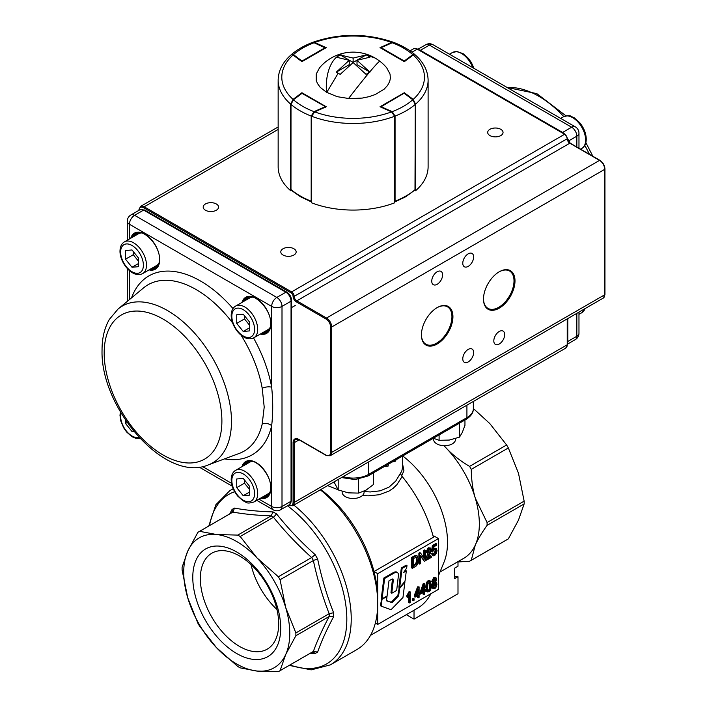 <?xml version="1.0" encoding="UTF-8"?>
<svg xmlns="http://www.w3.org/2000/svg" width="707" height="707" viewBox="0 0 707 707"><rect width="100%" height="100%" fill="white"/><g stroke="black" fill="none" stroke-linecap="round" stroke-linejoin="round"><path stroke-width="1.06" d="M252.841 461.415A18.285 10.561 -120 0 0 249.589 462.263L235.625 470.332A18.285 10.561 60 0 1 249.712 475.228A18.285 10.561 60 0 1 257.693 493.627A18.285 10.561 60 0 1 253.91 502.005L267.873 493.937A18.285 10.561 -120 0 0 270.242 491.551M243.217 495.713L236.721 487.644L236.721 478.984L243.217 478.409L249.704 486.478L249.704 495.139L243.217 495.713L249.704 491.966M249.704 489.659L244.481 483.164L236.721 487.644M244.481 479.982L244.481 483.164M133.314 430.757L132.006 431.517L133.791 431.35M132.006 431.517L125.519 423.44L125.519 420.161M127.119 422.512L125.519 423.44M141.63 232.957A18.285 10.561 -120 0 0 138.378 233.814L124.414 241.882A18.285 10.561 60 0 1 138.51 246.778A18.285 10.561 60 0 1 146.49 265.178A18.285 10.561 60 0 1 142.699 273.556L156.671 265.487A18.285 10.561 -120 0 0 159.031 263.101M132.006 249.96L138.501 258.028L138.501 266.689L132.006 267.264L125.519 259.195L125.519 250.534L132.006 249.96M138.501 263.517L132.006 267.264M138.501 261.21L133.278 254.714L125.519 259.195M133.278 251.533L133.278 254.714M270.242 327.306A18.285 10.561 60 0 1 267.873 329.692L253.91 337.76A18.285 10.561 -120 0 0 257.693 329.382A18.285 10.561 -120 0 0 249.712 310.983A18.285 10.561 -120 0 0 235.625 306.087L249.589 298.018A18.285 10.561 60 0 1 252.841 297.161M243.217 314.164L236.721 314.739L236.721 323.399L243.217 331.468L249.704 330.894L249.704 322.233L243.217 314.164M244.481 315.737L244.481 318.919L236.721 323.399M249.704 327.721L243.217 331.468M244.481 318.919L249.704 325.414M353.129 58.08L353.129 62.419L366.067 54.943L353.129 58.08L340.182 54.943L336.488 57.17A43.799 25.912 78.6 0 0 326.501 92.281L337.177 96.665L349.461 98.635L362.187 98.087L369.054 96.673L375.346 94.499L384.14 89.17L387.577 85.459L389.707 81.411L390.388 78.274L390.034 74.049L386.711 67.828A43.799 43.799 0 0 0 379.915 61.288A43.799 2.05 127.7 0 0 369.77 71.911L366.067 74.368L353.129 62.552L340.182 74.368L336.302 72.132L349.249 60.316L336.302 57.179M366.067 54.943L375.028 58.009A43.799 43.799 0 0 0 344.468 52.998A43.799 25.912 78.6 0 0 337.195 56.56M340.182 54.943L353.129 62.419M349.249 60.316L349.249 64.655L336.302 72.132M344.468 52.998A43.799 43.799 0 0 0 319.537 67.828L316.223 74.023L316.223 80.342L317.416 83.426L320.209 87.341L326.501 92.281M369.947 72.132L357.008 64.655L357.008 60.316L369.947 72.132M368.135 55.986L369.947 57.179L357.008 60.316M326.749 92.423L338.114 73.316M291.337 54.651L293.467 54.633A0.734 0.477 126.9 0 0 293.043 55.013A71.319 41.174 0 0 0 293.043 99.387L301.916 92.723L326.227 106.757L314.695 111.883A71.319 41.174 0 0 0 391.554 111.883L380.021 106.757L404.333 92.723L413.206 99.387A71.319 41.174 0 0 0 413.206 55.013A0.734 0.477 -126.9 0 0 412.782 54.633L414.744 54.474C409.123 49.667 402.23 45.69 394.055 42.535L391.758 42.95M314.049 42.756L312.194 42.535L314.049 42.756A71.319 41.174 0 0 0 293.467 54.633L301.995 61.032L325.123 47.678L314.049 42.756M314.491 42.95L325.485 48.058M292.884 100.102A0.734 0.477 53.1 0 1 293.467 99.758L290.975 104.397L290.975 189.503A74.977 43.286 0 0 0 300.113 195.901A74.977 43.286 0 0 0 311.186 201.177L311.186 116.063L314.049 111.644L314.359 112.051M311.628 202.034L311.628 201.248M301.412 93.704A0.734 0.477 53.1 0 1 301.553 93.377L293.025 99.767L290.975 104.397A74.977 43.286 180 0 0 300.113 110.796A74.977 43.286 180 0 0 311.186 116.063L311.628 116.142M394.594 202.043L405.765 196.74L415.248 189.785L415.274 104.397L412.782 99.758A0.734 0.477 -53.1 0 1 413.224 99.767L404.696 93.377A0.734 0.734 0 0 0 403.891 93.324L381.126 106.722L392.208 111.644L395.063 116.063L395.063 201.177A74.977 43.286 0 0 0 406.145 195.901A74.977 43.286 0 0 0 415.274 189.503L415.274 189.034M391.89 112.051L392.208 111.644A71.319 41.174 0 0 0 412.782 99.758L404.263 93.368A0.734 0.477 -53.1 0 1 404.696 93.377M428.106 80.183L428.106 166.781A74.977 43.286 180 0 1 415.575 190.74L415.575 104.141A74.977 43.286 180 0 0 428.106 80.183C427.912 70.7 423.573 62.234 415.071 54.766L413.206 55.013L404.333 61.668L380.021 47.634L391.554 42.508A71.319 41.174 0 0 0 314.695 42.508L326.227 47.634L301.916 61.668L293.043 55.013L291.178 54.766C282.676 62.234 278.337 70.7 278.151 80.183L278.151 166.781A74.977 43.286 180 0 0 290.683 190.74L290.683 104.141A74.977 43.286 180 0 1 278.151 80.183M301.916 93.236L301.916 92.723M293.043 99.387L290.683 104.141M291.284 190.289L290.683 190.74M314.695 42.508L312.476 42.447M393.772 42.447L391.554 42.508M415.575 104.141L413.206 99.387M404.333 93.236L404.333 92.723M415.575 190.74L414.965 190.289M391.554 111.883L394.621 116.24A74.977 43.286 180 0 1 311.628 116.24L311.628 202.838A74.977 43.286 180 0 0 394.621 202.838L394.621 116.24M311.628 116.24L314.695 111.883M489.933 135.576A7.68 4.436 0 0 0 498.302 136.539A7.68 4.436 0 0 0 503.048 132.448A7.68 4.436 0 0 0 500.795 129.31A7.68 4.436 0 0 0 492.426 128.347A7.68 4.436 0 0 0 487.689 132.448A7.68 4.436 0 0 0 489.933 135.576M283.039 255.033A7.68 4.436 0 0 0 291.408 255.987A7.68 4.436 0 0 0 296.153 251.895A7.68 4.436 0 0 0 293.9 248.758A7.68 4.436 0 0 0 285.531 247.795A7.68 4.436 0 0 0 280.794 251.895A7.68 4.436 0 0 0 283.039 255.033M205.454 210.235A7.68 4.436 0 0 0 213.823 211.199A7.68 4.436 0 0 0 218.569 207.098A7.68 4.436 0 0 0 216.315 203.961A7.68 4.436 0 0 0 207.946 203.006A7.68 4.436 0 0 0 203.201 207.098A7.68 4.436 0 0 0 205.454 210.235M431.747 281.156A7.68 4.436 120 0 0 433.338 284.674A7.68 4.436 120 0 0 439.259 282.614A7.68 4.436 120 0 0 442.609 274.89A7.68 4.436 120 0 0 441.018 271.373A7.68 4.436 120 0 0 435.097 273.432A7.68 4.436 120 0 0 431.747 281.156M462.776 263.243A7.68 4.436 120 0 0 464.366 266.76A7.68 4.436 120 0 0 470.288 264.701A7.68 4.436 120 0 0 473.646 256.968A7.68 4.436 120 0 0 472.055 253.451A7.68 4.436 120 0 0 466.134 255.51A7.68 4.436 120 0 0 462.776 263.243M462.776 358.803A7.68 4.436 120 0 0 464.366 362.32A7.68 4.436 120 0 0 470.288 360.261A7.68 4.436 120 0 0 473.646 352.528A7.68 4.436 120 0 0 472.055 349.019A7.68 4.436 120 0 0 466.134 351.07A7.68 4.436 120 0 0 462.776 358.803M493.813 340.889A7.68 4.436 120 0 0 495.404 344.397A7.68 4.436 120 0 0 501.325 342.347A7.68 4.436 120 0 0 504.674 334.614A7.68 4.436 120 0 0 503.084 331.097A7.68 4.436 120 0 0 497.162 333.156A7.68 4.436 120 0 0 493.813 340.889M421.425 334.605A21.581 12.461 120 0 0 425.888 344.203A21.581 12.461 120 0 0 442.52 338.423A21.581 12.461 120 0 0 451.941 316.709A21.581 12.461 120 0 0 447.469 306.829A21.581 12.461 120 0 0 436.926 307.757M483.491 298.778A21.581 12.461 120 0 0 487.963 308.367A21.581 12.461 120 0 0 504.586 302.587A21.581 12.461 120 0 0 514.007 280.873A21.581 12.461 120 0 0 509.535 270.993A21.581 12.461 120 0 0 498.992 271.921M452.931 316.709A22.279 12.867 -60 0 1 437.173 344A22.279 12.867 -60 0 1 421.425 334.897A22.279 12.867 -60 0 1 437.173 307.607L437.173 307.607A22.279 12.867 -60 0 1 452.931 316.709M514.996 280.873A22.279 12.867 -60 0 1 499.248 308.164A22.279 12.867 -60 0 1 483.491 299.061A22.279 12.867 -60 0 1 499.248 271.78L499.248 271.78A22.279 12.867 -60 0 1 514.996 280.873M264.206 407.073L262.209 388.258A7.317 3.146 169.7 0 1 271.665 387.215C273.061 400.728 273.061 413.542 271.665 425.649A7.317 5.073 12.9 0 0 262.209 424.006L264.206 407.073M391.758 593.253L396.68 590.407L398.439 575.277L398.156 573.262L396.68 571.945L395.036 571.857L392.518 573.05L383.857 578.026L381.303 598.378L382.08 598.829L387.083 595.948L388.965 580.845L391.687 579.28L392.959 579.015L393.304 580.341L391.758 593.253L390.971 592.802L392.447 578.971M397.467 572.396L394.568 572.811L384.635 578.476L383.857 578.026M384.635 578.476L382.08 598.829M398.651 595.842L392.102 602.647L386.482 600.809L387.021 596.478L382.019 599.368L381.161 606.164L391.051 609.699L402.955 597.521L404.899 582.091L399.579 588.454L398.651 595.842L397.864 595.391L391.325 602.196L386.508 600.614M392.102 602.647L391.325 602.196M381.727 598.626L380.384 605.713L381.161 606.164M382.019 599.368L381.232 598.917M399.322 587.376L397.864 595.391M399.579 588.454L398.801 588.003M406.313 570.911L403.653 572.449L406.675 568.066L406.985 565.609L402.106 568.419L399.685 587.579L405.014 581.216L406.313 570.911L405.535 570.461L404.687 570.956M399.685 587.579L398.907 587.128L401.32 567.968L406.198 565.158L406.985 565.609M402.106 568.419L401.32 567.968M524.143 501.139A80.465 46.459 60 0 1 524.161 502.544A80.465 46.459 60 0 1 524.143 503.932L487.079 525.336A80.465 46.459 -120 0 0 487.088 523.949A80.465 46.459 -120 0 0 487.079 522.535L524.143 501.139L518.487 473.248L508.342 447.955L471.269 469.36A80.465 46.459 -120 0 0 469.563 466.39L506.627 444.986A80.465 46.459 60 0 1 508.342 447.955M443.855 445.693A74.977 43.286 60 0 1 446.603 448.494L444.076 445.702M466.92 405.173L466.92 417.634L368.639 474.37A3.659 2.112 60 0 1 367.887 476.05L466.16 419.304A3.659 2.112 60 0 1 464.331 419.127M473.345 401.461L473.345 408.673A21.944 12.673 180 0 1 466.92 417.634A3.659 2.112 60 0 1 466.16 419.304L367.887 476.05L355.108 479.576L341.543 477.561M278.682 623.795A55.393 31.983 -120 0 0 239.514 555.958A55.393 31.983 -120 0 0 211.817 553.21A55.393 31.983 -120 0 0 200.346 578.565A55.393 31.983 -120 0 0 239.514 646.41A55.393 31.983 -120 0 0 267.211 649.159A55.393 31.983 -120 0 0 278.682 623.795M192.781 577.398A62.172 35.898 60 0 1 236.748 552.017A62.172 35.898 60 0 1 280.714 628.161A62.172 35.898 60 0 1 236.748 653.551A62.172 35.898 60 0 1 192.781 577.398M310.214 653.277L315.172 653.507L317.629 652.084C321.526 641.046 326.855 629.265 333.616 616.743L333.642 614.754A83.17 48.023 -120 0 0 333.616 612.73L329.215 613.676L329.223 615.09A80.465 46.459 60 0 1 329.215 616.477L329.17 616.504C322.586 628.912 317.319 640.551 313.36 651.439L280.069 670.66A80.465 46.459 60 0 1 279.221 671.173A80.465 46.459 60 0 1 278.355 671.65L257.039 671.058A74.977 43.286 -120 0 0 285.725 654.488A74.977 43.286 -120 0 0 289.764 633.392A74.977 43.286 -120 0 0 285.725 607.631A74.977 43.286 -120 0 0 257.039 557.938A74.977 43.286 -120 0 0 216.457 534.51A74.977 43.286 -120 0 0 187.77 551.071A74.977 43.286 -120 0 0 183.732 572.175A74.977 43.286 -120 0 0 187.77 597.928A74.977 43.286 -120 0 0 216.457 647.63A74.977 43.286 -120 0 0 257.039 671.058L240.194 667.868A80.465 46.459 60 0 1 238.984 667.187A80.465 46.459 60 0 1 237.773 666.471L216.457 647.63L199.621 626.199A80.465 46.459 60 0 1 197.907 623.229L187.77 597.928L182.106 570.045A80.465 46.459 60 0 1 182.088 568.64A80.465 46.459 60 0 1 182.106 567.244L187.77 551.071L197.907 532.318A80.465 46.459 60 0 1 198.755 531.805A80.465 46.459 60 0 1 199.621 531.328L216.457 534.51L237.773 535.102A80.465 46.459 60 0 1 238.984 535.791A80.465 46.459 60 0 1 240.194 536.507L273.494 517.277C284.894 531.47 297.62 544.894 311.654 557.558L311.699 557.531A80.465 46.459 60 0 1 313.413 560.501L313.36 560.527C317.319 579.015 322.586 596.743 329.17 613.703L329.215 613.676M333.616 612.73C326.855 595.586 321.526 577.646 317.629 558.919L315.172 554.668C300.899 541.924 288.032 528.341 276.57 513.918L273.088 511.912C258.868 511.506 246.001 510.233 234.485 508.086L232.029 509.508L229.748 513.909M276.958 609.496A55.393 31.983 60 0 1 251.029 564.601M329.17 613.703L295.871 632.933A80.465 46.459 60 0 1 295.88 634.338A80.465 46.459 60 0 1 295.871 635.726L285.725 654.488L280.069 670.66M199.621 531.328L232.921 512.098C244.322 514.122 257.039 515.385 271.073 515.88L271.117 515.854A80.465 46.459 60 0 1 272.328 516.543A80.465 46.459 60 0 1 273.547 517.25L273.494 517.277M271.073 515.88L237.773 535.102M295.871 635.726L329.17 616.504M311.654 557.558L278.355 576.779A80.465 46.459 60 0 1 280.069 579.749L313.36 560.527M240.194 536.507L257.039 557.938L278.355 576.779M280.069 579.749L285.725 607.631L295.871 632.933M313.36 651.439L313.413 651.412A80.465 46.459 60 0 1 312.565 651.925L279.221 671.173M198.755 531.805L232.099 512.557A80.465 46.459 60 0 1 232.965 512.071L232.921 512.098M273.547 517.25L276.57 513.918M315.172 554.668L311.699 557.531M232.965 512.071L234.485 508.086M273.088 511.912L271.117 515.854M313.413 560.501L317.629 558.919M232.029 509.508L232.32 511.576L231.489 512.902M329.215 616.477L333.616 616.743M317.629 652.084L313.413 651.412M311.955 652.269L313.519 652.216L315.172 653.507M506.627 444.986L489.792 423.555L473.345 408.496M457.995 561.959L469.563 561.261A80.465 46.459 -120 0 0 470.429 560.784A80.465 46.459 -120 0 0 471.269 560.271L508.342 538.867L518.487 520.105L524.143 503.932M508.342 538.867A80.465 46.459 60 0 1 507.493 539.379L470.429 560.784M406.322 614.683L414.028 619.129L457.995 593.747L457.995 576.709L454.636 578.644L454.636 568.136L457.995 566.201L457.995 561.623M414.028 619.129L414.028 610.229M320.306 489.818A100.58 58.071 60 0 1 377.697 603.531A100.58 58.071 60 0 1 356.867 649.574L330.399 664.854A100.58 58.071 -120 0 0 351.229 618.811A100.58 58.071 -120 0 0 293.847 505.098M320.837 489.509A95.091 54.899 60 0 1 374.003 571.53A95.091 54.899 60 0 1 377.697 599.05L377.697 573.669L374.003 571.53L433.418 537.232L433.939 535.959L438.473 538.575L438.473 589.346L377.697 624.431L375.355 623.079M392.376 461.91L394.78 461.565L395.787 460.858L395.787 459.939M384.228 466.611L388.276 466.001L388.072 464.393M388.276 464.517L386.985 465.02M402.698 455.944A74.977 43.286 60 0 1 444.031 562.136L438.473 575.745M469.563 466.39C460.381 460.946 452.727 454.981 446.603 448.494A74.977 43.286 60 0 1 475.298 498.188A74.977 43.286 60 0 1 475.298 545.044A74.977 43.286 60 0 1 463.801 558.265L439.993 572.016M362.444 495.501L368.267 495.828L379.279 494.732L389.062 491.038L393.242 488.201L396.839 484.755L402.177 476.491L401.647 475.935L403.918 470.659L402.504 463.571M402.177 476.491C417.174 494.909 427.585 515.156 433.418 537.232M430.925 593.703A95.091 54.899 60 0 1 417.413 608.276L370.503 635.363M327.597 485.612L338.017 489.721M427.894 590.425L428.195 590.31C429.087 590.08 429.573 588.374 429.644 585.193L429.273 582.082M377.697 573.669L438.473 538.575M377.697 624.431L377.697 603.531M413.33 565.635L415.875 563.435L416.6 559.679L416.096 557.169M422.008 591.079L423.051 590.469L423.051 588.286M416.379 594.322L417.43 593.721L417.43 591.529M433.524 581.896L434.902 578.812M433.338 587.225L435.309 584.106L435.105 583.089M433.029 588.737L431.447 586.28L432.825 582.842L431.73 581.34L433.815 577.442L435.22 577.274L435.998 577.725L434.593 577.893L432.507 581.79L433.603 583.284L432.216 586.73L432.878 588.631L434.611 588.551C435.742 588.224 436.537 586.704 436.997 584.009L435.636 582.108L436.696 579.404L435.998 577.725M419.101 592.758L420.073 593.085L419.101 593.65L419.101 586.881L418.376 587.296L415.071 595.974L415.071 597.15L418.208 595.347L418.208 597.848L417.43 597.397L417.43 595.789M415.071 597.15L414.302 596.708L414.302 595.524L417.598 586.854L419.101 586.881M424.721 589.505L425.702 589.841L424.721 590.407L424.721 583.637L423.997 584.053L420.7 592.731L420.7 593.907L423.829 592.095L423.829 594.596L423.051 594.154L423.051 592.546M419.923 592.996L423.219 583.602L424.721 583.637M409.707 592.263L407.621 596.089L407.621 597.335L406.843 596.885L406.843 595.639L408.929 591.812L410.281 591.927L408.929 591.812M407.621 597.335L409.388 594.764L409.388 602.938L408.611 602.488L408.611 596.036M412.278 600.376L412.278 598.917L413.295 598.334L414.063 598.776L413.056 599.359L413.056 600.817L412.278 600.376M425.879 552.149L428.239 547.775L430.545 548.013L429.008 548.217L426.657 552.6L425.879 552.149M428.248 557.019L430.501 555.72L431.279 556.17L427.726 558.221L429.131 555.402C430.74 552.565 431.456 550.709 431.27 549.816L430.545 548.013M426.657 552.6L427.567 552.211L428.99 549.295L429.9 549.18L430.36 550.311L426.489 560.165L425.72 559.714L425.817 558.769L429.449 549.109M433.621 548.261L436.175 548.323L434.778 548.446L433.409 549.887L433.806 546.856L436.687 545.185L436.687 543.966L433.099 546.034L432.392 551.813L434.549 549.71L435.662 549.701L436.086 551.195L434.558 554.633L433.709 554.712M432.233 554.111L433.029 555.87L431.456 553.661L432.392 553.015L433.161 553.466L432.233 554.111L431.456 553.661M433.382 554.341L435.309 550.744L435.079 549.516M432.392 551.813L431.615 551.363L432.322 545.592L435.919 543.515L436.687 543.966M415.38 555.384L417.218 555.967L416.158 555.835L412.367 557.867L412.367 568.322L411.598 567.871L411.598 557.416L415.38 555.384L416.158 555.835M424.386 561.385L425.367 560.819L425.367 550.364L424.447 550.894L424.447 559.096L420.638 553.095L419.666 553.661L419.666 564.106L420.577 563.576L420.577 555.375L424.386 561.385L420.577 556.153M419.666 564.106L418.889 563.665L418.889 553.21L419.87 552.644L420.638 553.095M423.679 557.876L423.679 550.444L424.589 549.913L425.367 550.364M426.869 591.512L425.835 587.393C425.844 583.823 426.63 581.596 428.195 580.694L429.511 580.553L430.289 580.995L428.972 581.136C427.382 582.011 426.595 584.247 426.613 587.844L427.647 591.953L426.869 591.512M432.26 582.727L433.603 583.284M433.126 586.209L434.584 583.275L435.653 583.266L436.086 584.556L434.611 587.499L433.647 587.579L433.126 586.209M434.611 578.936L435.786 579.926L434.611 582.206L433.418 581.216L434.611 578.936L435.353 578.865M435.547 581.781L436.316 582.232L435.636 582.108M433.842 581.764L434.611 582.206L433.833 582.294M415.071 595.974L414.302 595.524M418.376 587.296L417.598 586.854M418.208 594.163L415.955 595.471L418.208 589.461L418.208 594.163L417.43 593.721M418.208 597.848L419.101 597.335L419.101 594.834L420.073 594.269L420.073 593.085M420.7 593.907L420.073 593.544M420.7 592.731L419.923 592.28M423.997 584.053L423.219 583.602M423.829 590.919L421.575 592.219L423.829 586.218L423.829 590.919L423.051 590.469M423.829 594.596L424.721 594.083L424.721 591.582L425.702 591.017L425.702 589.841M409.388 602.938L410.281 602.426L410.281 591.927M407.621 596.089L406.843 595.639M413.056 599.359L412.278 598.917M413.056 600.817L414.063 600.234L414.063 598.776M426.489 560.165L431.279 557.399L431.279 556.17M433.78 554.182L433.161 553.466M433.099 546.034L432.322 545.592M433.029 555.87L434.558 555.684L436.458 553.325L437.032 550.532L436.175 548.323M412.367 557.867L411.598 557.416M416.087 557.169L417.369 560.13L416.644 563.886L413.33 566.528L413.33 558.548L416.511 557.275M412.367 568.322L414.982 566.811C417.068 565.874 418.19 563.461 418.358 559.582L417.218 555.967L416.441 555.516M419.666 553.661L418.889 553.21M424.447 550.894L423.679 550.444M426.551 591.229L428.972 591.803C430.545 590.893 431.332 588.657 431.332 585.113L430.289 580.995M428.963 582.206C429.865 581.393 430.351 582.533 430.422 585.643C430.342 588.825 429.865 590.531 428.972 590.752C427.523 590.045 427.046 588.896 427.523 587.314L427.974 583.522L429.697 582.153M428.195 590.31L428.972 590.752L428.248 590.805M402.504 467.566L401.788 471.083L395.77 481.052L388.983 487.167L380.286 490.808L370.309 491.957L364.096 491.577M334.499 483.137L332.988 482.492M400.268 473.133L401.647 475.935M454.636 576.797A91.433 52.786 -120 0 0 457.995 576.709M487.079 522.535L475.298 498.188C472.744 489.633 471.401 480.026 471.269 469.36M471.269 560.271L475.298 545.044C477.826 539.432 481.75 532.857 487.079 525.336M364.096 491.153L364.096 492.16A10.976 6.336 180 0 1 353.703 498.488A10.976 6.336 180 0 1 342.215 492.832A10.976 6.336 180 0 1 342.153 492.16L342.153 491.374M455.529 438.579L455.529 439.374A10.976 6.336 180 0 1 445.719 445.675A10.976 6.336 180 0 1 433.585 439.374L433.585 438.367M373.526 472.789L373.526 484.481L366.058 490.128L358.59 493.097L358.59 479.196M358.59 493.097L348.392 492.859L338.193 489.942L338.193 479.496M338.193 489.942L334.022 481.9M459.488 423.157L459.488 437.156L462.228 432.604L464.959 425.384L464.959 420.002M459.488 437.156L449.29 440.063L439.1 440.311L439.1 434.929M433.347 438.252L439.1 440.311M589.417 154.267A90.478 52.238 -120 0 0 584.786 145.412M563.806 116.611A90.478 52.238 -120 0 0 507.352 87.615M576.832 313.351L576.832 336.258L567.792 341.481L567.792 318.565M568.269 141.117L576.832 136.177L576.832 147.003M571.654 127.216L562.613 132.439L420.373 50.321L429.414 45.098L571.654 127.216A7.317 4.224 60 0 1 576.832 136.177A7.317 4.224 0 0 0 578.971 133.19A7.317 7.317 0 0 0 575.312 126.853A7.317 4.224 120 0 0 571.654 127.216M578.971 333.271A7.317 4.224 0 0 1 576.832 336.258A7.317 4.224 60 0 1 575.312 339.607A7.317 7.317 0 0 0 578.971 333.271L578.971 312.114M567.456 343.39A7.317 4.224 -120 0 0 567.792 341.481A1.838 1.06 180 0 1 567.456 341.631M564.442 133.879A7.317 4.224 -120 0 0 562.613 132.439L562.321 132.651M425.764 44.735A7.317 4.224 60 0 1 429.414 45.098A7.317 4.224 120 0 1 433.073 44.735A7.317 7.317 0 0 0 425.764 44.735L417.899 49.269M420.082 50.533L420.373 50.321A7.317 4.224 -120 0 0 418.553 49.649M231.834 480.495A16.093 9.288 -120 0 0 243.217 500.203A16.093 9.288 -120 0 0 254.591 493.627A16.093 9.288 -120 0 0 243.217 473.92A16.093 9.288 -120 0 0 231.834 480.495M138.925 437.288A16.093 9.288 60 0 1 126.968 431.73A16.093 9.288 60 0 1 120.632 416.29A16.093 9.288 60 0 1 121.038 413.038M143.388 265.178A16.093 9.288 -120 0 0 132.006 245.47A16.093 9.288 -120 0 0 120.632 252.046A16.093 9.288 -120 0 0 132.006 271.753A16.093 9.288 -120 0 0 143.388 265.178M231.834 316.25A16.093 9.288 60 0 1 243.217 309.675A16.093 9.288 60 0 1 254.591 329.382A16.093 9.288 60 0 1 243.217 335.958A16.093 9.288 60 0 1 231.834 316.25M449.484 54.209L452.347 52.557A18.285 10.561 60 0 1 472.789 67.66M584.954 308.659A18.285 10.561 60 0 1 581.834 312.68L585.387 308.402M585.626 140.057A18.285 10.561 -120 0 0 577.637 121.657A18.285 10.561 -120 0 0 563.55 116.752C571.707 114.348 570.743 116.805 574.34 117.883L579.652 122.594C583.876 127.79 586.085 133.314 586.262 139.164C586.156 143.68 584.68 146.764 581.834 148.435A18.285 10.561 -120 0 0 585.626 140.057M369.054 72.75A43.799 2.05 127.7 0 0 348.516 98.573M302.357 61.412L301.995 61.032A0.734 0.477 126.9 0 0 301.571 61.403M412.782 54.633A71.319 41.174 0 0 0 392.208 42.756L381.126 47.678L404.263 61.032L412.782 54.633M404.687 61.403A0.734 0.477 -126.9 0 0 404.263 61.032L403.891 61.412M380.764 48.058L380.799 47.616M325.573 107.65L325.485 106.686L301.995 93.368L293.467 99.758A71.319 41.174 0 0 0 314.049 111.644L325.123 106.722L325.432 107.119M290.975 189.034L291.001 103.902M301.553 93.377A0.734 0.477 53.1 0 1 301.995 93.368L302.357 93.324A0.734 0.734 0 0 0 301.553 93.377M414.991 190.263L415.274 104.397A74.977 43.286 180 0 1 406.145 110.796A74.977 43.286 180 0 1 395.063 116.063L394.621 116.142M394.621 201.248L395.063 201.177M413.224 99.767L415.248 103.902M403.891 93.324L380.605 107.022M139.023 209.767A0.778 0.451 0 0 0 138.793 210.085L140.543 206.417A7.317 4.224 60 0 1 144.201 206.78L291.611 291.885L564.637 134.259L417.227 49.145A7.317 4.224 -120 0 0 413.568 48.783C413.966 48.138 415.318 48.244 417.616 49.11L565.034 134.215L570.204 143.176A0.778 0.451 120 0 0 569.815 143.212A3.659 2.112 60 0 1 567.226 138.731A3.659 2.112 -120 0 0 564.637 134.259L565.193 134.577L564.637 134.259M288.58 505.152A6.531 3.774 -120 0 0 293.087 502.421L293.087 442.697A8.095 4.675 60 0 1 298.814 439.392L325.971 455.069A6.531 3.774 -120 0 0 330.593 452.4L330.593 326.979A6.531 3.774 -120 0 0 325.971 318.972L296.233 301.801A4.436 2.563 60 0 1 293.087 296.366A2.872 1.661 -120 0 0 291.054 292.848L143.645 207.734A0.778 0.451 120 0 1 144.201 206.78L278.151 129.443M411.925 52.212L417.227 49.145L417.784 49.463M143.645 207.734A6.531 3.774 -120 0 0 139.023 210.279M325.971 318.972A0.778 0.451 120 0 1 326.519 318.017A7.317 4.224 60 0 1 331.698 326.979L604.724 169.344A7.317 4.224 -120 0 0 599.554 160.383L569.815 143.212L296.781 300.846L326.519 318.017L599.554 160.383L600.102 160.701L599.554 160.383M291.054 292.848A0.778 0.451 120 0 1 291.611 291.885A3.659 2.112 60 0 1 294.192 296.366A3.659 2.112 -120 0 0 296.781 300.846A0.778 0.451 120 0 0 296.233 301.801M293.087 296.366A0.778 0.451 180 0 0 294.192 296.366L567.226 138.731L567.226 138.095L567.226 138.731M298.814 439.392A0.778 0.451 120 0 0 298.981 439.745L295.712 439.347A7.317 4.224 -120 0 0 294.192 442.697L294.192 502.421A7.317 4.224 60 0 1 292.68 505.77L565.715 348.136A7.317 4.224 -120 0 0 567.226 344.786L567.226 318.892M293.087 502.421A0.778 0.451 0 0 0 294.192 502.421L567.226 344.786A0.778 0.451 0 0 0 567.456 344.468L565.715 348.136M293.087 442.697A0.778 0.451 0 0 0 294.192 442.697L299.141 439.842M330.593 326.979A0.778 0.451 0 0 0 331.698 326.979L331.698 452.4A7.317 4.224 60 0 1 330.178 455.75L603.212 298.115A7.317 4.224 -120 0 0 604.724 294.766L604.724 169.344M330.593 452.4A0.778 0.451 0 0 0 331.698 452.4L604.724 294.766A0.778 0.451 180 0 0 604.953 294.448L604.953 169.026C604.671 165.332 603 162.442 599.943 160.348L570.204 143.176M325.971 455.069A0.778 0.451 120 0 0 326.13 455.423L298.981 439.745M264.657 331.548A19.381 11.188 -120 0 0 268.987 330.275M249.642 296.763A19.381 11.188 -120 0 0 246.372 299.874M267.449 496.226A20.114 11.612 60 0 1 263.163 496.659M264.657 495.793A19.381 11.188 -120 0 0 268.987 494.52M241.997 466.647A20.848 12.037 60 0 1 258.232 463.951A20.848 12.037 60 0 1 270.887 488.104A20.848 12.037 60 0 1 260.282 498.32M261.617 497.551A20.114 11.612 -120 0 0 266.716 496.721C269.243 495.253 270.56 492.284 270.675 487.812C271.461 473.893 253.875 456.095 246.602 461.874A20.114 11.612 -120 0 0 243.332 465.878M156.247 267.776A20.114 11.612 60 0 1 151.961 268.209M153.454 267.343A19.381 11.188 -120 0 0 157.785 266.071M130.786 238.197A20.848 12.037 60 0 1 147.029 235.502A20.848 12.037 60 0 1 159.676 259.655A20.848 12.037 60 0 1 149.08 269.871M150.405 269.102A20.114 11.612 -120 0 0 155.513 268.271C158.041 266.804 159.358 263.835 159.464 259.363C160.259 245.444 142.664 227.645 135.399 233.425A20.114 11.612 -120 0 0 132.121 237.428M267.449 331.981A20.114 11.612 60 0 1 263.163 332.414M241.997 302.402A20.848 12.037 60 0 1 258.232 299.706A20.848 12.037 60 0 1 270.887 323.859A20.848 12.037 60 0 1 260.282 334.075M261.617 333.306A20.114 11.612 -120 0 0 266.716 332.476C269.243 331.009 270.56 328.039 270.675 323.567C271.461 309.648 253.875 291.85 246.602 297.629A20.114 11.612 -120 0 0 243.332 301.633M118.069 309.012L109.355 319.387C104.459 327.968 102.02 338.193 102.047 350.053C100.208 407.904 165.085 483.217 208.114 464.976A90.478 52.238 -120 0 0 231.481 421.381A90.478 52.238 -120 0 0 189.078 327.35A90.478 52.238 -120 0 0 118.069 309.012L143.592 287.873A96.046 55.455 -120 0 1 232.621 322.949M262.209 388.258A96.046 55.455 -120 0 0 241.034 335.127M221.892 421.001A83.232 48.058 -120 0 0 163.043 319.06A83.232 48.058 -120 0 0 104.185 353.04A83.232 48.058 -120 0 0 163.043 454.981A83.232 48.058 -120 0 0 221.892 421.001M253.548 337.955A103.293 59.635 60 0 1 271.665 387.215L271.665 306.396L129.425 224.269L129.425 238.993M129.425 270.578L129.425 299.609M131.546 297.85A103.293 59.635 60 0 1 233.001 308.561M208.114 464.976L239.187 453.443A96.046 55.455 -120 0 0 262.209 424.006M258.912 499.115L271.665 506.477L271.665 425.649A103.293 59.635 60 0 1 224.526 458.887M202.52 466.558L231.56 483.314M256.774 500.353L273.176 509.818A7.317 4.224 -60 0 1 271.665 506.477A7.317 4.224 180 0 0 282.005 506.477L291.045 501.254L291.045 301.173L282.005 306.396L282.005 506.477A7.317 4.224 60 0 1 280.493 509.818L289.534 504.604A7.317 4.224 -120 0 0 291.045 501.254A1.838 1.06 0 0 0 291.584 500.503L289.534 504.604M276.835 297.435L285.875 292.212L143.636 210.094L134.595 215.308L276.835 297.435A7.317 4.224 60 0 1 282.005 306.396A7.317 4.224 180 0 1 271.665 306.396A7.317 4.224 -60 0 1 276.835 297.435M138.431 232.559A19.381 11.188 -120 0 0 135.17 235.67M133.676 236.536A20.114 11.612 60 0 1 136.186 233.045M244.878 300.74A20.114 11.612 60 0 1 247.397 297.249M249.642 461.008A19.381 11.188 -120 0 0 246.372 464.119M244.878 464.985A20.114 11.612 60 0 1 247.397 461.494M291.584 500.503L291.584 300.422L291.045 301.173A7.317 4.224 -120 0 0 285.875 292.212L286.795 292.124L144.555 209.997L139.977 209.732L130.936 214.946A7.317 4.224 60 0 1 134.595 215.308A7.317 4.224 -60 0 0 129.425 224.269A7.317 4.224 180 0 1 127.278 221.282L127.278 240.23M144.555 209.997L143.636 210.094A7.317 4.224 -120 0 0 139.977 209.732M393.295 573.501L392.518 573.05M393.198 581.667L392.412 581.216M368.639 461.91L368.639 474.37A21.944 12.673 180 0 1 353.129 478.082A21.944 12.673 180 0 1 343.072 476.677M209.528 525.584A97.866 56.507 60 0 1 234.706 491.719M233.301 488.891A100.58 58.071 -120 0 0 229.819 490.64L215.865 504.754L208.759 526.026M287.475 505.788A97.866 56.507 60 0 1 346.819 619.138A97.866 56.507 60 0 1 289.985 664.951M432.507 581.79L431.73 581.34M434.593 577.893L433.815 577.442M436.086 584.556L435.309 584.106M435.786 579.926L435.008 579.475M432.216 586.73L431.447 586.28M434.611 587.499L433.842 587.049M426.595 559.21L425.817 558.769M428.345 555.234L427.567 554.783M430.36 550.311L429.591 549.86M429.008 548.217L428.239 547.775M436.086 551.195L435.309 550.744M434.778 548.446L434.001 547.996M414.868 556.427L414.09 555.976M417.369 560.13L416.6 559.679M416.644 563.886L415.875 563.435M414.876 565.635L414.099 565.193M428.972 581.136L428.195 580.694M426.613 587.844L425.835 587.393M430.422 585.643L429.644 585.193M507.105 87.474L536.834 93.633L566.007 115.851M585.873 142.637L592.864 156.265M567.456 344.141L575.312 339.607M575.312 126.853L433.073 44.735M578.971 148.24L578.971 133.19M253.91 502.005C245.753 504.409 246.716 501.961 243.12 500.874L237.808 496.173C233.575 490.967 231.375 485.444 231.189 479.593C231.295 475.095 232.771 472.011 235.625 470.332M140.242 438.702L136.371 438.579L131.909 436.67L126.597 431.968L123.645 427.762L120.756 420.895L119.987 415.389L120.376 411.916M124.414 241.882C121.569 243.562 120.093 246.646 119.987 251.144C119.872 263.031 132.775 278.867 142.699 273.556M235.625 306.087C232.771 307.766 231.295 310.85 231.189 315.349C231.074 327.235 243.986 343.072 253.91 337.76M295.252 305.442L291.584 307.554M452.347 52.557L457.022 51.523L463.138 53.679L468.449 58.389L471.401 62.587L473.955 68.34M578.971 314.332L581.834 312.68M560.686 118.414L563.55 116.752M580.571 149.159L581.834 148.435M379.915 61.288A43.799 43.799 0 0 0 375.028 58.009M291.505 54.474L291.505 54.474C297.126 49.667 304.028 45.69 312.194 42.535M380.499 47.908A0.734 0.734 0 0 1 380.834 47.608L391.908 42.685L394.055 42.535M311.654 202.043L300.484 196.74L291.257 190.263M325.768 106.969A0.734 0.734 0 0 0 325.485 106.686L302.357 93.324M312.715 42.332C339.652 33.052 366.597 33.052 393.534 42.332M140.543 206.417L278.151 126.968M410.025 50.833L413.568 48.783M567.456 344.468L567.456 318.76M604.953 294.448L603.212 298.115M288.633 505.443L292.68 505.77M326.13 455.423L330.178 455.75M130.936 214.946A7.317 7.317 0 0 0 127.278 221.282M273.176 509.818A7.317 7.317 0 0 0 280.493 509.818M127.278 268.492L127.278 301.385M199.144 467.08L232.294 486.222M291.584 300.422C291.337 296.878 289.737 294.112 286.795 292.124M229.819 490.64L233.204 488.687M289.225 665.393L311.204 669.874L330.399 664.854M466.16 419.304C471.039 416.211 473.434 412.667 473.345 408.673M402.504 467.592L402.504 456.059"/></g></svg>
